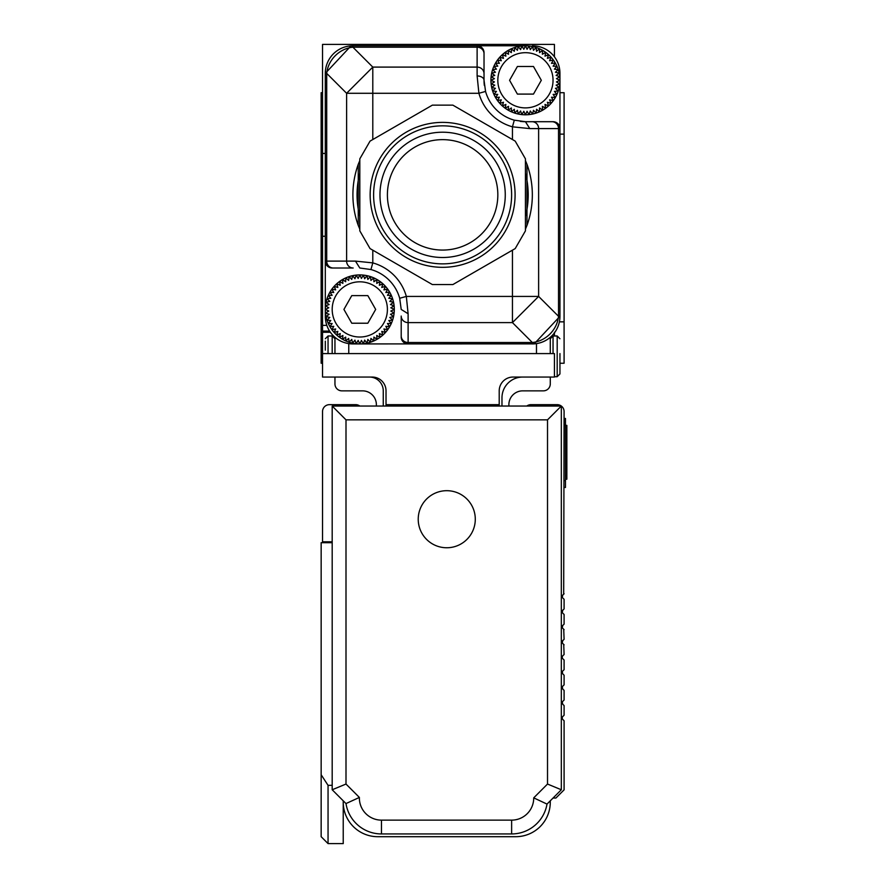<?xml version="1.0" encoding="UTF-8"?>
<svg xmlns="http://www.w3.org/2000/svg" width="888" height="888" viewBox="0 0 888 888"><rect width="100%" height="100%" fill="white"/><g stroke="black" fill="none" stroke-linecap="round" stroke-linejoin="round"><path stroke-width="1.33" d="M501.975 406.038L501.975 397.757A20.701 20.701 0 0 1 522.677 377.056L513.02 377.056A13.808 13.808 0 0 0 499.211 390.853A13.808 13.808 0 0 1 501.065 383.96M383.261 406.038L383.261 390.853A13.808 13.808 0 0 0 369.464 377.056L322.533 377.056L322.533 353.591L554.423 353.591L554.423 377.056L550.283 377.056L550.283 383.96A6.904 6.904 0 0 1 543.378 390.853L522.677 390.853A13.808 13.808 0 0 0 508.88 404.662L508.88 406.038M550.283 377.056L522.677 377.056M554.423 335.986L554.423 332.267M322.533 353.591L322.533 44.4L554.423 44.4L554.423 56.821M330.358 332.267L322.533 332.267L322.533 331.102L329.581 331.102M376.368 406.038L376.368 404.662A13.808 13.808 0 0 0 362.559 390.853L341.858 390.853A6.904 6.904 0 0 1 334.954 383.96L334.954 377.056M325.297 73.382L351.049 45.843A27.606 5.439 86.2 0 1 352.902 47.197L352.902 45.776L351.049 45.843A27.606 27.606 0 0 0 325.297 73.382L326.706 73.382A27.606 24.975 -45 0 1 352.902 47.197L372.794 67.1L477.122 67.1L477.122 75.957L478.91 93.284L346.609 93.284L326.706 73.382L326.706 261.105L325.297 261.105A6.904 6.904 0 0 0 332.19 268.01L353.158 268.01A6.904 6.549 -90 0 1 346.609 261.105L346.609 93.284L372.794 67.1L372.794 139.538L432.378 105.139L370.041 141.125L359.807 158.863L359.807 230.847L370.041 248.585L432.378 284.571L452.858 284.571L512.443 250.172L512.443 296.426L406.327 296.426L399.689 298.279L401.21 309.424L408.114 313.753L408.114 322.61L512.443 322.61L512.443 296.426L538.628 296.426L538.628 128.594L558.53 128.594L558.53 316.317A27.606 24.975 135 0 1 532.345 342.513L512.443 322.61L538.628 296.426L558.53 316.317L559.951 316.317L534.188 343.867L359.807 343.922L358.175 340.437L356.199 343.734L354.945 340.093L352.625 343.179L351.759 339.416L349.139 342.235L348.673 338.417L345.765 340.948L345.698 337.096L342.546 339.305L342.89 335.464L339.516 337.34L340.259 333.555L336.707 335.065L337.84 331.379L334.154 332.512L335.664 328.96L331.879 329.703L333.755 326.34L329.914 326.673L332.134 323.521L328.271 323.454L330.802 320.546L326.984 320.08L329.803 317.46L326.051 316.594L329.126 314.274L325.485 313.031L328.782 311.044L325.297 309.424L325.297 316.317L325.297 73.382A27.606 27.606 0 0 1 352.902 45.776L525.441 45.776A34.51 34.51 0 0 0 490.931 80.286A34.51 34.51 0 0 0 525.441 114.796A34.51 34.51 0 0 0 559.951 80.286L559.951 73.382A27.606 27.606 0 0 0 532.345 45.776M559.951 363.248L564.091 363.248L564.091 134.121L559.951 134.121M322.533 92.707L321.156 92.707L321.156 363.248L322.533 363.248M384.182 383.96A13.808 13.808 0 0 1 386.025 390.853A13.808 13.808 0 0 0 372.227 377.056L369.464 377.056M386.025 390.853L386.025 404.662L499.211 404.662L499.211 390.853M525.441 45.776A34.51 34.51 0 0 1 559.951 80.286L556.454 78.666L559.762 76.679L556.11 75.425L559.196 73.116L555.433 72.25L558.252 69.619L554.434 69.153L556.965 66.256L553.113 66.189L555.322 63.037L551.481 63.37L553.357 60.007L549.572 60.739L551.082 57.198L547.397 58.331L548.529 54.645L544.988 56.155L545.72 52.37L542.357 54.246L542.69 50.405L539.538 52.614L539.471 48.762L536.563 51.293L536.097 47.475L533.477 50.294L532.611 46.531L530.291 49.617L529.048 45.965L527.061 49.273L525.441 45.776L523.809 49.273L521.833 45.965L520.579 49.617L518.259 46.531L517.404 50.294L514.774 47.475L514.307 51.293L511.399 48.762L511.344 52.614L508.18 50.405L508.524 54.246L505.15 52.37L505.894 56.155L502.353 54.645L503.474 58.331L499.789 57.198L501.298 60.739L497.524 60.007L499.389 63.37L495.548 63.037L497.768 66.189L493.917 66.256L496.448 69.153L492.618 69.619L495.437 72.25L491.686 73.116L494.76 75.425L491.12 76.679L494.427 78.666L490.931 80.286L494.427 81.918L491.12 83.894L494.76 85.148L491.686 87.468L495.437 88.323L492.618 90.953L496.448 91.42L493.917 94.328L497.768 94.383L495.548 97.547L499.389 97.203L497.524 100.566L501.298 99.833L499.789 103.374L503.474 102.253L502.353 105.927L505.894 104.429L505.15 108.203L508.524 106.338L508.18 110.168L511.344 107.959L511.399 111.81L514.307 109.28L514.774 113.109L517.404 110.29L518.259 114.041L520.579 110.967L521.833 114.608L523.809 111.3L525.441 114.796L527.061 111.3L529.048 114.608L530.291 110.967L532.611 114.041L533.477 110.29L536.097 113.109L536.563 109.28L539.471 111.81L539.538 107.959L542.69 110.168L542.357 106.338L545.72 108.203L544.988 104.429L548.529 105.927L547.397 102.253L551.082 103.374L549.572 99.833L553.357 100.566L551.481 97.203L555.322 97.547L553.113 94.383L556.965 94.328L554.434 91.42L558.252 90.953L555.433 88.323L559.196 87.468L556.11 85.148L559.762 83.894L556.454 81.918L559.951 80.286L559.951 128.594A6.904 6.904 0 0 0 553.046 121.7L525.441 121.7L553.046 121.7M534.188 343.867A27.606 5.439 -93.8 0 1 532.345 342.513L532.345 343.922A27.606 27.606 0 0 0 559.951 316.317L559.951 118.937M536.485 353.591L536.485 343.612M386.025 406.038L386.025 404.662M499.211 404.662L499.211 406.038M550.283 353.591L550.283 337.296M332.19 268.01L333.255 268.01A6.904 6.549 -90 0 1 326.706 261.105L355.466 261.105L372.794 262.892L370.94 269.541L359.807 268.01L355.466 261.105M353.158 268.01L333.255 268.01M334.954 337.296L334.954 353.591M325.297 341.17L325.297 350.138M553.046 353.591L553.046 335.986L557.187 335.986L557.187 376.712L559.951 373.948L559.951 353.591M559.951 362.559L559.951 371.539M359.807 343.922L352.902 343.922L359.807 343.922A34.51 34.51 0 0 0 394.305 309.424A34.51 34.51 0 0 0 359.807 274.914A34.51 34.51 0 0 0 325.297 309.424A34.51 34.51 0 0 0 359.807 343.922L361.427 340.437L363.403 343.734L364.657 340.093L366.977 343.179L367.843 339.416L370.463 342.235L370.929 338.417L373.837 340.948L373.904 337.096L377.056 339.305L376.712 335.464L380.086 337.34L379.343 333.555L382.894 335.065L381.762 331.379L385.448 332.512L383.938 328.96L387.723 329.703L385.847 326.34L389.688 326.673L387.468 323.521L391.331 323.454L388.8 320.546L392.618 320.08L389.799 317.46L393.551 316.594L390.476 314.274L394.117 313.031L390.82 311.044L394.305 309.424L390.82 307.792L394.117 305.816L390.476 304.562L393.551 302.242L389.799 301.376L392.618 298.757L388.8 298.29L391.331 295.382L387.468 295.316L389.688 292.163L385.847 292.507L387.723 289.133L383.938 289.877L385.448 286.325L381.762 287.457L382.894 283.772L379.343 285.281L380.086 281.507L376.712 283.372L377.056 279.531L373.904 281.751L373.837 277.9L370.929 280.43L370.463 276.601L367.843 279.42L366.977 275.668L364.657 278.743L363.403 275.102L361.427 278.41L359.807 274.914L358.175 278.41L356.199 275.102L354.945 278.743L352.625 275.668L351.759 279.42L349.139 276.601L348.673 280.43L345.765 277.9L345.698 281.751L342.546 279.531L342.89 283.372L339.516 281.507L340.259 285.281L336.707 283.772L337.84 287.457L334.154 286.325L335.664 289.877L331.879 289.133L333.755 292.507L329.914 292.163L332.134 295.316L328.271 295.382L330.802 298.29L326.984 298.757L329.803 301.376L326.051 302.242L329.126 304.562L325.485 305.816L328.782 307.792L325.297 309.424M401.21 337.029L401.21 316.061A6.904 6.549 180 0 0 408.114 322.61L408.114 343.922A6.904 6.904 0 0 1 401.21 337.029L401.21 335.964A6.904 6.549 -0 0 0 408.114 342.513L532.345 342.513M401.21 316.061L401.21 335.964M352.902 47.197L477.122 47.197L477.122 45.776A6.904 6.904 0 0 1 484.027 52.681L484.027 80.286A41.414 41.414 0 0 0 484.349 85.426M484.027 52.681L484.027 80.286L485.558 91.431A41.414 41.414 0 0 0 514.296 120.169L525.441 121.7A41.414 41.414 0 0 1 520.29 121.379M477.122 75.957A6.904 4.329 0 0 1 484.027 80.286M452.858 284.571L515.207 248.585L525.441 230.847L525.441 158.863L515.207 141.125L452.858 105.139L512.443 139.538L512.443 126.818A48.307 48.307 0 0 1 478.91 93.284L485.558 91.431M525.441 121.7L529.77 128.594L512.443 126.818L514.296 120.169M452.858 105.139L432.378 105.139L452.858 105.139M358.253 225.386L358.253 164.324A89.721 89.721 0 0 0 358.253 225.386L359.807 229.115M359.807 173.293L359.807 216.417A85.581 85.581 0 0 1 359.807 173.293M380.73 157.154A72.461 72.461 0 0 1 480.319 132.967A72.461 72.461 0 0 1 504.506 232.556A72.461 72.461 0 0 1 404.917 256.743A72.461 72.461 0 0 1 380.73 157.154M526.984 164.324L526.984 225.386A89.721 89.721 0 0 0 526.984 164.324L525.441 160.595M525.441 216.417L525.441 173.293A85.581 85.581 0 0 1 525.441 216.417M512.198 56.066A27.606 27.606 0 0 1 549.661 67.055A27.606 27.606 0 0 1 538.672 104.518A27.606 27.606 0 0 1 501.209 93.529A27.606 27.606 0 0 1 512.198 56.066M346.564 285.192A27.606 27.606 0 0 1 384.027 296.181A27.606 27.606 0 0 1 373.038 333.644A27.606 27.606 0 0 1 335.575 322.655A27.606 27.606 0 0 1 346.564 285.192M444.056 139.66A55.211 55.211 0 0 0 387.423 193.418A55.211 55.211 0 0 0 441.181 250.05A55.211 55.211 0 0 0 497.813 196.292A55.211 55.211 0 0 0 444.056 139.66M375.68 309.424L367.832 323.221L351.77 323.221L343.922 309.424L351.77 295.615L367.832 295.615L375.68 309.424M541.314 80.286L533.477 94.095L517.404 94.095L509.568 80.286L517.404 66.489L533.477 66.489L541.314 80.286M496.869 163.536A62.637 62.637 0 0 0 411.299 140.604A62.637 62.637 0 0 0 388.367 226.174A62.637 62.637 0 0 0 473.937 249.106A62.637 62.637 0 0 0 496.869 163.536M382.85 229.359A69.02 69.02 0 0 0 477.122 254.623A69.02 69.02 0 0 0 502.386 160.351A69.02 69.02 0 0 0 408.114 135.087A69.02 69.02 0 0 0 382.85 229.359M432.378 284.571L372.794 250.172L372.794 262.892A48.307 48.307 0 0 1 406.327 296.426L408.114 313.753M526.984 225.386L525.441 229.115M399.689 298.279A41.414 41.414 0 0 0 370.94 269.541M358.253 164.324L359.807 160.595M348.762 353.591L348.762 343.612M325.297 316.317A27.606 27.606 0 0 0 352.902 343.922M559.951 92.707L564.091 92.707L564.091 134.121M322.533 236.264L325.297 236.264M322.533 153.446L325.297 153.446M526.817 406.038A6.904 6.904 0 0 1 530.957 404.662L557.187 404.662A6.904 6.904 0 0 1 564.091 411.566L563.691 594.161M562.659 595.193L562.304 597.502L564.091 599.289L562.304 597.502L562.304 595.548A1.376 1.376 0 0 0 562.304 597.502L562.304 595.548L564.091 593.761M562.659 610.378L562.304 612.687L562.304 610.733A1.376 1.376 0 0 0 562.304 612.687L562.304 610.733L563.691 609.346M562.659 625.563L562.304 627.872L562.304 625.918A1.376 1.376 0 0 0 562.304 627.872L562.304 625.918L564.091 624.131L564.091 614.474L562.304 612.687L562.304 610.733M562.659 640.736L562.304 643.045L562.304 641.103A1.376 1.376 0 0 0 562.304 643.045L562.304 641.103L564.091 639.316L563.725 629.292M561.893 657.253L562.304 658.23A1.376 1.376 0 0 1 562.304 656.288L562.304 658.23L564.091 660.017L564.091 669.685L562.304 671.461A1.376 1.376 0 0 0 562.304 673.415L564.091 675.202L564.091 684.859L562.304 686.646A1.376 1.376 0 0 0 562.304 688.6L564.091 690.387L564.091 700.044L562.304 701.831A1.376 1.376 0 0 0 562.304 703.784L564.091 705.572L564.091 715.229L562.304 717.016A1.376 1.376 0 0 0 562.304 718.969L564.091 720.756L564.091 789.854L555.888 798.046L553.046 798.046M563.725 644.477L564.091 654.5L562.304 656.288M562.304 597.502L562.304 595.548M564.091 629.648L562.304 627.872L562.037 626.295M564.091 644.832L562.304 643.045L562.304 641.103M564.091 599.289L564.091 608.946M359.807 406.038A6.904 6.904 0 0 0 355.655 404.662L329.437 404.662A6.904 6.904 0 0 0 322.533 411.566L322.533 541.791L332.19 541.791M564.091 487.479L565.467 487.479L565.467 425.363L566.844 425.363L566.844 427.161L566.844 425.363M564.091 418.459L565.467 418.459L565.467 425.363L564.091 425.363M562.304 673.415L562.304 671.461L562.659 673.77M562.037 688.222L562.304 686.646L562.659 688.955M562.304 703.784L562.304 701.831L562.659 704.14M562.304 717.016L562.304 718.969L562.304 717.016L562.304 718.969L562.304 717.016L564.091 715.229M322.533 541.791L322.533 542.69M332.19 785.325L328.049 785.325L321.156 774.758L321.156 836.696L328.049 843.6L343.234 843.6L343.234 802.186A34.51 34.51 0 0 0 377.744 836.696L515.773 836.696A34.51 34.51 0 0 0 550.283 802.186L550.283 800.81M328.049 843.6L328.049 785.325M321.156 774.758L321.156 542.69L332.19 542.69M343.234 800.81L343.234 802.186M565.467 479.198L566.844 479.198L566.844 427.161L565.467 427.161M561.327 789.765L547.008 804.084L533.721 797.857L547.519 784.049L561.327 789.765L561.327 406.038L332.19 406.038L332.19 789.765L345.998 803.573A35.886 35.886 0 0 0 381.463 833.943L511.632 833.943A35.886 35.886 0 0 0 547.008 804.084A35.886 35.886 0 0 1 511.632 833.943L511.632 820.135A22.089 22.089 0 0 0 533.721 797.857M332.19 789.765L345.998 784.049L345.998 419.846L547.519 419.846L561.327 406.038M345.998 419.846L332.19 406.038M547.519 419.846L547.519 784.049L550.283 785.192M359.385 797.435A22.089 22.089 0 0 0 381.463 820.135L381.463 833.943A35.886 35.886 0 0 1 345.998 803.573L359.385 797.435L345.998 784.049L343.234 785.192M421.722 505.55A28.527 28.527 0 0 0 433.078 544.266A28.527 28.527 0 0 0 471.794 532.9A28.527 28.527 0 0 0 460.439 494.183A28.527 28.527 0 0 0 421.722 505.55M322.533 325.363L326.817 325.363M564.091 321.845L559.385 321.845M321.156 321.845L322.533 321.845M321.156 134.121L322.533 134.121M551.981 121.7A6.904 6.549 90 0 1 558.53 128.594L559.951 128.594M484.027 73.637A6.904 6.549 0 0 0 477.122 67.1L477.122 47.197A6.904 6.549 0 0 1 484.027 53.746M328.049 353.591L328.049 335.986L332.19 335.986L332.19 353.591M529.77 128.594L538.628 128.594A6.904 6.549 -90 0 0 532.09 121.7M564.091 480.575L565.467 480.575M565.467 475.48L566.844 475.48M381.463 820.135L511.632 820.135M352.902 45.776A27.606 27.606 0 0 0 351.049 45.843M332.19 335.986L334.954 338.75M328.049 335.986L325.297 338.75M553.046 335.986L550.283 338.75M557.187 376.712L554.423 376.712M557.187 335.986L559.951 338.75"/></g></svg>
